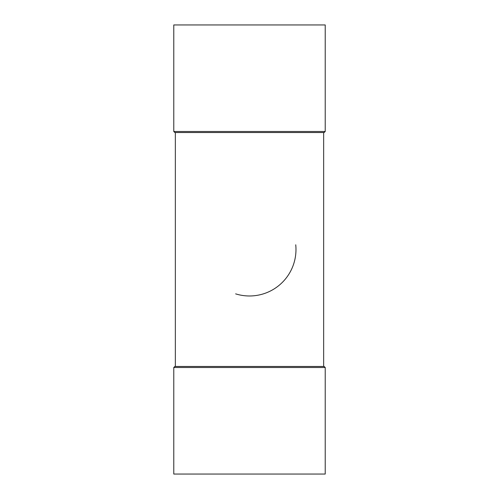<?xml version="1.0" encoding="UTF-8"?>
<svg xmlns="http://www.w3.org/2000/svg" width="499" height="499" viewBox="0 0 499 499"><rect width="100%" height="100%" fill="white"/><g stroke="black" fill="none" stroke-linecap="round" stroke-linejoin="round"><path stroke-width="0.75" d="M323.651 366.472L323.651 132.528M295.739 244.791A46.476 46.476 0 0 1 235.634 293.861M325.223 131.48L173.777 131.48L174.825 132.528L324.175 132.528L325.223 131.48L325.223 24.95L173.777 24.95L173.777 131.48M173.777 367.52L325.223 367.52L324.175 366.472L174.825 366.472L173.777 367.52L173.777 474.05L325.223 474.05L325.223 367.52M175.349 366.472L175.349 132.528"/></g></svg>
